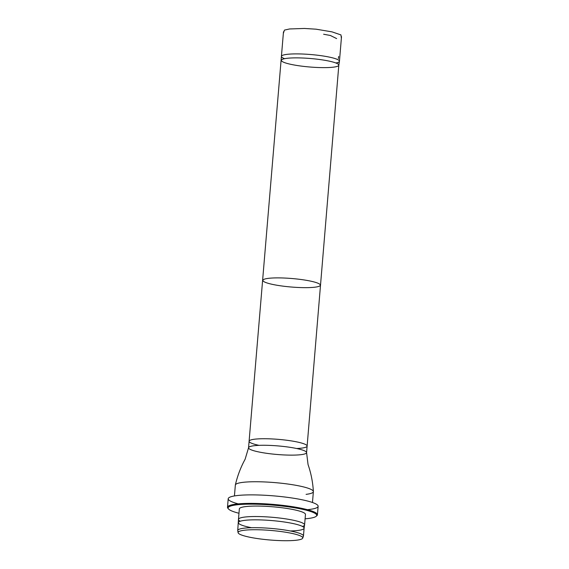 <?xml version="1.0" encoding="UTF-8"?>
<svg xmlns="http://www.w3.org/2000/svg" width="569" height="569" viewBox="0 0 569 569"><rect width="100%" height="100%" fill="white"/><g stroke="black" fill="none" stroke-linecap="round" stroke-linejoin="round"><path stroke-width="0.85" d="M335.888 62.988A29.119 4.303 -175.2 0 0 339.437 61.317A29.119 4.303 -175.2 0 0 339.444 61.267A29.119 4.303 -175.2 0 0 310.788 54.539A29.119 4.303 -175.2 0 0 281.413 56.395A29.119 4.303 -175.2 0 0 281.413 56.438A29.119 4.303 -175.2 0 0 284.628 58.685M333.448 67.156A28.82 4.26 -175.2 0 0 338.811 65.215A28.82 4.26 -175.2 0 0 338.818 65.165A28.82 4.26 -175.2 0 0 310.454 58.507A28.82 4.26 -175.2 0 0 281.385 60.342A28.82 4.26 -175.2 0 0 281.385 60.392A28.82 4.26 -175.2 0 0 301.3 66.096A28.82 4.26 -175.2 0 0 333.448 67.156M306.079 494.361A39.154 5.79 -175.2 0 0 313.377 491.652A39.154 5.79 -175.2 0 0 313.377 491.524A39.154 5.79 -175.2 0 0 274.841 482.604A39.154 5.79 -175.2 0 0 235.36 484.973A39.154 5.79 -175.2 0 0 235.346 485.094L234.435 495.94M244.137 530.265A32.447 4.794 -175.2 0 0 238.105 532.705A32.447 4.794 -175.2 0 0 270.026 540.002A32.447 4.794 -175.2 0 0 302.715 538.125A32.447 4.794 -175.2 0 0 281.114 531.56A32.447 4.794 -175.2 0 0 244.137 530.265M302.381 537.115A32.981 4.872 -175.2 0 0 303.412 536.211A32.981 4.872 -175.2 0 0 303.455 536.019A32.981 4.872 -175.2 0 0 280.837 529.455A32.981 4.872 -175.2 0 0 243.873 528.217A32.981 4.872 -175.2 0 0 237.728 530.5A32.981 4.872 -175.2 0 0 237.735 530.699A32.981 4.872 -175.2 0 0 238.603 531.759M290.29 530.962A32.981 4.872 -175.2 0 0 304.109 528.217A32.981 4.872 -175.2 0 0 304.109 528.174A32.981 4.872 -175.2 0 0 281.491 521.609A32.981 4.872 -175.2 0 0 244.528 520.372A32.981 4.872 -175.2 0 0 238.39 522.655A32.981 4.872 -175.2 0 0 238.383 522.698A32.981 4.872 -175.2 0 0 251.555 527.712M302.431 526.432A33.18 4.901 -175.2 0 0 304.579 524.959A33.18 4.901 -175.2 0 0 304.586 524.917A33.18 4.901 -175.2 0 0 281.833 518.316A33.18 4.901 -175.2 0 0 244.642 517.072A33.18 4.901 -175.2 0 0 238.461 519.369A33.18 4.901 -175.2 0 0 238.461 519.412A33.18 4.901 -175.2 0 0 240.331 521.211M304.586 524.917L305.461 514.454A33.18 4.901 -175.2 0 0 282.708 507.847A33.18 4.901 -175.2 0 0 245.524 506.609A33.18 4.901 -175.2 0 0 239.343 508.899L238.461 519.369M305.098 518.814A44.46 6.572 -175.2 0 0 316.129 516.339A44.46 6.572 -175.2 0 0 289.329 506.972A44.46 6.572 -175.2 0 0 236.377 504.881A44.46 6.572 -175.2 0 0 228.51 508.978A44.46 6.572 -175.2 0 0 238.973 513.259M316.428 516.04A45.122 6.672 -175.2 0 0 316.833 515.749A45.122 6.672 -175.2 0 0 317.424 514.803A45.122 6.672 -175.2 0 0 286.477 505.82A45.122 6.672 -175.2 0 0 235.9 504.127A45.122 6.672 -175.2 0 0 227.493 507.249A45.122 6.672 -175.2 0 0 227.913 508.288A45.122 6.672 -175.2 0 0 228.269 508.636M307.381 509.675A45.122 6.672 -175.2 0 0 318.135 506.296A45.122 6.672 -175.2 0 0 287.189 497.313A45.122 6.672 -175.2 0 0 236.612 495.62A45.122 6.672 -175.2 0 0 228.205 498.743A45.122 6.672 -175.2 0 0 238.247 503.871M323.633 34.232L330.383 35.484L336.642 38.6M314.97 287.181A28.82 4.26 -175.2 0 0 320.34 285.183L320.34 285.183A28.82 4.26 -175.2 0 0 291.982 278.526A28.82 4.26 -175.2 0 0 262.906 280.361L262.906 280.361A28.82 4.26 -175.2 0 0 282.672 286.1A28.82 4.26 -175.2 0 0 314.97 287.181M296.613 448.507A29.119 4.303 -175.2 0 0 301.705 448.116A29.119 4.303 -175.2 0 0 307.125 446.096L307.125 446.096A29.119 4.303 -175.2 0 0 278.476 439.375A29.119 4.303 -175.2 0 0 249.101 441.224L249.101 441.224A29.119 4.303 -175.2 0 0 259.066 445.356M301.157 454.652A29.119 4.303 -175.2 0 0 306.577 452.639A29.119 4.303 -175.2 0 0 277.928 445.911A29.119 4.303 -175.2 0 0 248.553 447.767A29.119 4.303 -175.2 0 0 268.518 453.564A29.119 4.303 -175.2 0 0 301.157 454.652M338.655 56.452L338.384 58.543M341.372 38.272L340.966 34.922L332.026 31.871L316.058 29.183L304.429 28.457L289.593 28.962L284.436 30.107L283.348 33.393M339.444 61.267L341.507 36.658M281.413 56.395L283.483 31.786M338.811 65.186L339.437 61.317M235.36 484.973C237.195 477 239.947 469.368 243.624 462.071L245.132 459.204L248.553 447.767L281.413 56.438M313.377 491.524C312.9 483.358 311.463 475.371 309.045 467.562L308.042 464.482L306.577 452.639L338.818 65.165M312.466 502.491L313.377 491.652M302.715 538.125L303.412 536.211M238.105 532.705L237.735 530.699M238.461 519.412L237.728 530.5M304.109 528.174L303.455 536.019M304.109 528.217L304.579 524.959M316.129 516.339L316.833 515.749M228.51 508.978L227.913 508.288M228.205 498.743L227.493 507.249M318.135 506.296L317.424 514.803"/></g></svg>
